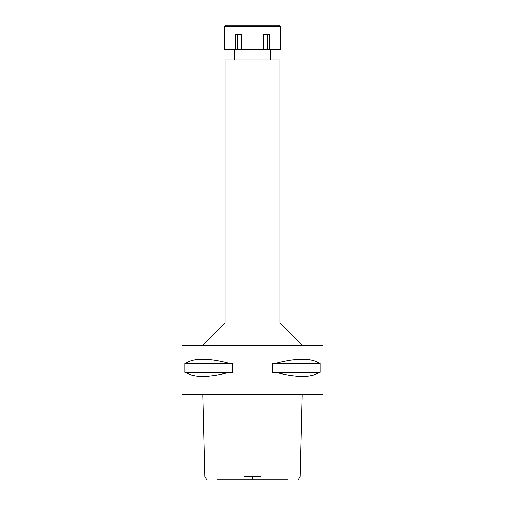 <?xml version="1.0" encoding="UTF-8"?>
<svg xmlns="http://www.w3.org/2000/svg" width="505" height="505" viewBox="0 0 505 505"><rect width="100%" height="100%" fill="white"/><g stroke="black" fill="none" stroke-linecap="round" stroke-linejoin="round"><path stroke-width="0.76" d="M246.497 479.75L258.503 479.75M287.686 479.75L217.314 479.75M244.357 476.442L260.643 476.442M181.977 394.67L323.023 394.67L323.023 345.414L181.977 345.414L181.977 394.67M185.966 372.393L184.899 372.393L184.899 363.215L185.966 363.215C193.756 357.83 208.136 357.83 229.106 363.215L232.395 363.215L232.395 372.393L229.106 372.393C208.136 377.778 193.756 377.778 185.966 372.393L229.106 372.393M275.894 372.393L272.605 372.393L272.605 363.215L275.894 363.215C296.864 357.83 311.244 357.83 319.034 363.215L320.101 363.215L320.101 372.393L319.034 372.393C311.244 377.778 296.864 377.778 275.894 372.393L319.034 372.393M202.682 345.414L225.072 323.023L279.928 323.023L302.318 345.414M279.928 323.023L279.928 59.956L225.072 59.956L225.072 323.023M319.034 363.215L275.894 363.215M229.106 363.215L185.966 363.215M263.484 49.875L280.281 49.875L280.483 26.815L224.517 26.815L224.719 49.875L263.484 49.875L263.484 34.207L269.298 34.207L269.298 49.875M267.719 34.207L267.719 49.875M241.516 49.875L241.516 34.207L235.702 34.207L235.702 49.875M237.281 34.207L237.281 49.875M280.483 26.815L278.918 25.25L226.082 25.25L224.517 26.815M252.5 476.442L252.5 479.75M298.158 479.75L300.115 476.442L302.16 394.67M202.84 394.67L204.885 476.442L206.842 479.75M234.591 59.956L234.591 49.875M270.409 59.956L270.409 49.875"/></g></svg>
